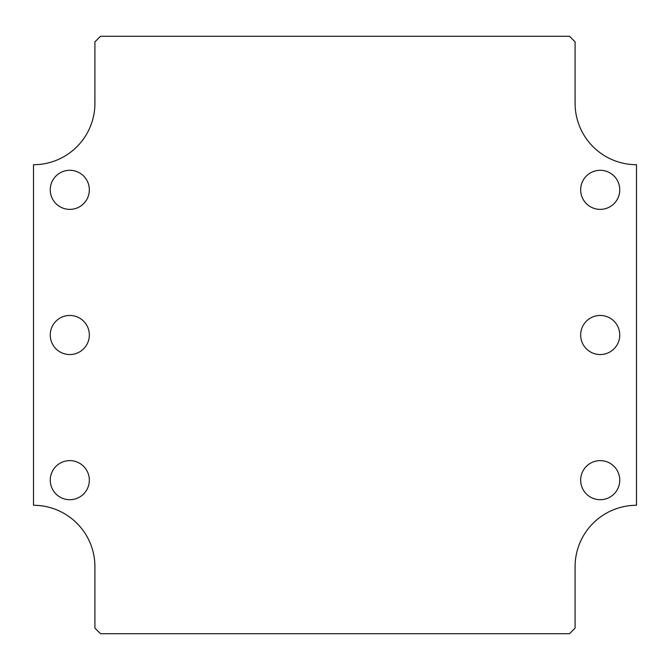 <?xml version="1.0" encoding="UTF-8"?>
<svg xmlns="http://www.w3.org/2000/svg" width="670" height="670" viewBox="0 0 670 670"><rect width="100%" height="100%" fill="white"/><g stroke="black" fill="none" stroke-linecap="round" stroke-linejoin="round"><path stroke-width="0.5" stroke-dasharray="3.35 2.51" d="M89.336 189.836A19.539 19.539 0 0 0 60.024 172.91A19.539 19.539 0 0 0 60.024 206.754A19.539 19.539 0 0 0 89.336 189.836M619.75 480.164A19.539 19.539 0 0 0 590.438 463.246A19.539 19.539 0 0 0 590.438 497.09A19.539 19.539 0 0 0 619.75 480.164M619.75 335A19.539 19.539 0 0 0 590.438 318.074A19.539 19.539 0 0 0 590.438 351.926A19.539 19.539 0 0 0 619.75 335M89.336 335A19.539 19.539 0 0 0 60.024 318.074A19.539 19.539 0 0 0 60.024 351.926A19.539 19.539 0 0 0 89.336 335M89.336 480.164A19.539 19.539 0 0 0 60.024 463.246A19.539 19.539 0 0 0 60.024 497.09A19.539 19.539 0 0 0 89.336 480.164M619.75 189.836A19.539 19.539 0 0 0 590.438 172.91A19.539 19.539 0 0 0 590.438 206.754A19.539 19.539 0 0 0 619.75 189.836M575.086 103.289L575.086 41.875L569.5 36.289L100.5 36.289L94.914 41.875L94.914 103.289A61.414 61.414 0 0 1 33.5 164.711L33.5 505.289A61.414 61.414 0 0 1 94.914 566.711L94.914 628.125L100.5 633.711L569.5 633.711L575.086 628.125L575.086 566.711A61.414 61.414 0 0 1 636.5 505.289L636.5 164.711A61.414 61.414 0 0 1 575.086 103.289"/><path stroke-width="1" d="M89.336 189.836A19.539 19.539 0 0 1 60.024 206.754A19.539 19.539 0 0 1 60.024 172.91A19.539 19.539 0 0 1 89.336 189.836M619.75 480.164A19.539 19.539 0 0 1 590.438 497.09A19.539 19.539 0 0 1 590.438 463.246A19.539 19.539 0 0 1 619.75 480.164M619.75 335A19.539 19.539 0 0 1 590.438 351.926A19.539 19.539 0 0 1 590.438 318.074A19.539 19.539 0 0 1 619.75 335M89.336 335A19.539 19.539 0 0 1 60.024 351.926A19.539 19.539 0 0 1 60.024 318.074A19.539 19.539 0 0 1 89.336 335M89.336 480.164A19.539 19.539 0 0 1 60.024 497.09A19.539 19.539 0 0 1 60.024 463.246A19.539 19.539 0 0 1 89.336 480.164M619.75 189.836A19.539 19.539 0 0 1 590.438 206.754A19.539 19.539 0 0 1 590.438 172.91A19.539 19.539 0 0 1 619.75 189.836M636.5 164.711A61.414 61.414 0 0 1 575.086 103.289L575.086 41.875L569.5 36.289L100.5 36.289L94.914 41.875L94.914 103.289A61.414 61.414 0 0 1 33.5 164.711L33.5 505.289A61.414 61.414 0 0 1 94.914 566.711L94.914 628.125L100.5 633.711L569.5 633.711L575.086 628.125L575.086 566.711A61.414 61.414 0 0 1 636.5 505.289L636.5 164.711"/></g></svg>
